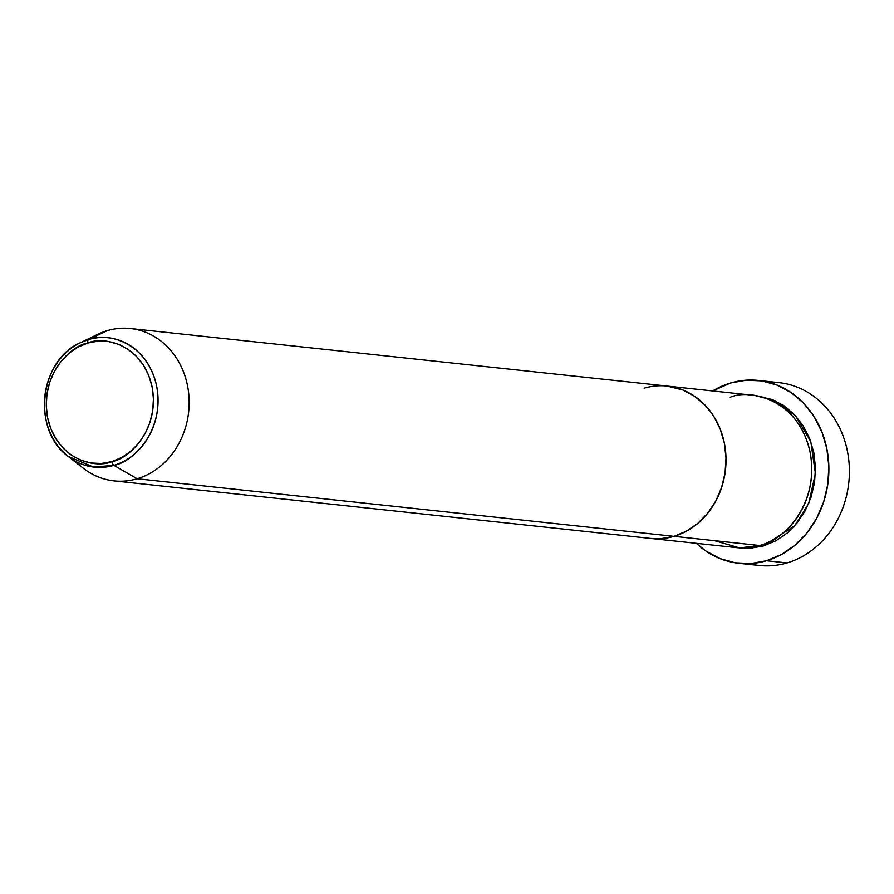<?xml version="1.0" encoding="UTF-8"?>
<svg xmlns="http://www.w3.org/2000/svg" width="894" height="894" viewBox="0 0 894 894"><rect width="100%" height="100%" fill="white"/><g stroke="black" fill="none" stroke-linecap="round" stroke-linejoin="round"><path stroke-width="1.34" d="M738.768 563.287A91.948 80.181 96.1 0 1 696.337 543.317L705.88 551.028L719.972 558.582L735.17 562.795L750.871 563.533L766.493 560.739L781.423 554.526L795.09 545.139L806.98 532.936L816.613 518.386L823.631 502.048L827.777 484.548L828.872 466.567L826.872 448.788L821.877 431.891L814.054 416.526L803.728 403.295L791.268 392.701L777.177 385.146L761.979 380.922L746.278 380.196L730.655 382.99L712.674 390.957A91.948 80.181 96.1 0 1 730.655 382.99A91.948 80.181 96.1 0 1 758.38 380.442A91.948 80.181 96.1 0 1 828.794 464.489A91.948 80.181 96.1 0 1 766.493 560.739L786.999 562.929L766.493 560.739A91.948 80.181 96.1 0 1 738.768 563.287L759.274 565.477A91.948 80.181 -83.9 0 0 786.999 562.929A91.948 80.181 96.1 0 1 749.105 563.622M754.871 395.506L775.064 400.736L795.537 415.799L810.791 441.569L815.429 473.507L808.69 503.512L794.721 525.728L763.51 545.921L750.491 548.245L738.545 547.821L763.51 545.921L775.947 540.747L787.346 532.925L797.247 522.755L805.27 510.63L811.126 497.019L814.568 482.436L815.484 467.45L813.831 452.632L809.662 438.552L803.147 425.756L794.531 414.727L784.15 405.898L772.405 399.596L754.86 395.506M644.161 388.208A76.616 66.815 96.1 0 1 667.259 386.085A76.616 66.815 96.1 0 1 725.95 456.119A76.616 66.815 96.1 0 1 674.031 536.333L661.012 538.657L650.709 538.434L661.012 538.657L674.031 536.333L759.777 545.519L674.031 536.333A76.616 66.815 96.1 0 1 650.933 538.456L736.678 547.642A76.616 66.815 -83.9 0 0 759.777 545.519C779.467 542.87 820.256 507.311 810.098 452.23C798.152 397.674 748.401 388.801 729.917 397.405M68.201 456.409L83.321 468.244A76.616 66.815 -83.9 0 0 137.151 478.759A76.616 66.815 96.1 0 1 114.052 480.883L650.933 538.456A76.616 66.815 -83.9 0 0 674.031 536.333L686.469 531.148L697.868 523.325L707.769 513.156L715.792 501.031L721.648 487.42L725.09 472.837L726.006 457.851L724.341 443.033L720.184 428.952L713.669 416.157L705.053 405.127L694.672 396.299L682.927 390.007L667.025 386.063L682.927 390.007L694.672 396.299L705.053 405.127L713.669 416.157L720.184 428.952L724.341 443.033L726.006 457.851L725.09 472.837L721.648 487.42L715.792 501.031L707.769 513.156L697.868 523.325L686.469 531.148L674.031 536.333L137.151 478.759L113.918 465.338A3.833 1.766 -106.4 0 1 111.806 461.617C97.01 468.501 57.16 461.393 47.594 417.71C39.459 373.591 72.123 345.118 87.891 342.994A3.833 1.766 -106.4 0 1 88.551 339.564L80.393 342.726A65.061 56.735 96.1 0 1 88.551 339.564L107.291 330.646A76.616 66.815 -83.9 0 0 97.681 334.367L80.393 342.726C39.157 360.237 31.592 430.517 68.201 456.409L93.412 467.037L113.918 465.338A65.061 56.735 96.1 0 1 68.201 456.409A65.061 56.735 96.1 0 1 44.812 396.4A65.061 56.735 96.1 0 1 80.393 342.726M768.549 382.297A91.948 80.181 96.1 0 1 848.864 460.801A91.948 80.181 96.1 0 1 786.999 562.929A91.948 80.181 -83.9 0 0 849.3 466.679A91.948 80.181 -83.9 0 0 778.886 382.643L758.38 380.442M714.552 540.669L739.55 547.888L759.777 545.519A76.616 66.815 -83.9 0 0 811.696 465.316A76.616 66.815 -83.9 0 0 753.016 395.282L130.39 328.523A76.616 66.815 96.1 0 1 189.07 398.556A76.616 66.815 96.1 0 1 137.151 478.759L674.031 536.333A76.616 66.815 -83.9 0 0 725.95 456.119A76.616 66.815 -83.9 0 0 667.259 386.085M114.052 480.883A76.616 66.815 96.1 0 1 75.856 461.416M89.277 339.217A76.616 66.815 96.1 0 1 107.291 330.646A76.616 66.815 96.1 0 1 130.39 328.523M137.151 478.759A76.616 66.815 -83.9 0 0 187.472 385.47A76.616 66.815 -83.9 0 0 107.291 330.646L88.551 339.564A65.061 56.735 96.1 0 1 156.64 386.119A65.061 56.735 96.1 0 1 113.918 465.338L137.151 478.759M111.806 461.617L101.391 463.483L90.897 462.991L80.762 460.175L71.352 455.135L63.049 448.062L56.154 439.233L50.936 428.986L47.594 417.71L46.264 405.842L46.991 393.841L49.762 382.163L54.445 371.256L60.87 361.545L68.804 353.398L77.923 347.14L87.891 342.994L98.318 341.128L108.8 341.609L118.936 344.436L128.345 349.476L136.659 356.55L143.554 365.378L148.773 375.625L152.103 386.901L153.433 398.769L152.706 410.771L149.946 422.449L145.264 433.355L138.827 443.066L130.893 451.202L121.774 457.471L111.806 461.617A3.833 1.766 73.6 0 0 113.918 465.338C130.636 463.092 165.267 432.886 156.64 386.119C146.504 339.798 104.252 332.255 88.551 339.564A3.833 1.766 73.6 0 0 87.891 342.994C102.698 336.099 142.548 343.207 152.103 386.901C160.249 431.009 127.574 459.494 111.806 461.617"/></g></svg>
